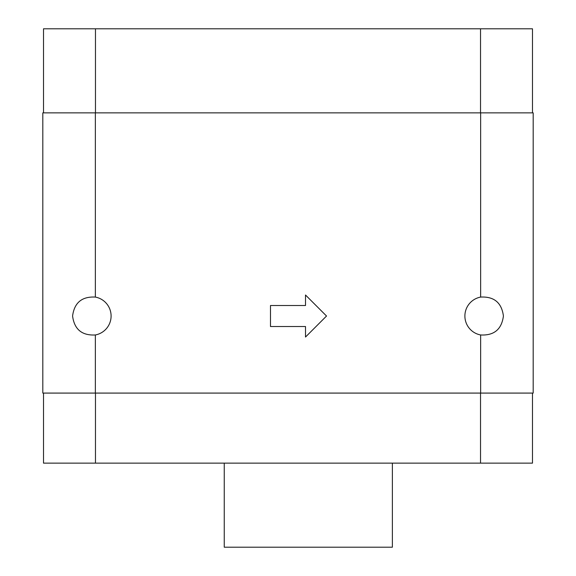 <?xml version="1.0" encoding="UTF-8"?>
<svg xmlns="http://www.w3.org/2000/svg" width="576" height="576" viewBox="0 0 576 576"><rect width="100%" height="100%" fill="white"/><g stroke="black" fill="none" stroke-linecap="round" stroke-linejoin="round"><path stroke-width="0.86" d="M464.89 316.022A19.267 19.267 0 0 1 480.65 297.079C494.078 296.374 501.667 302.688 503.417 316.022C501.667 329.357 494.078 335.671 480.65 334.966A19.267 19.267 0 0 1 464.89 316.022M72.583 316.022C74.333 302.688 81.922 296.374 95.35 297.079A19.267 19.267 0 0 1 95.35 334.966C81.922 335.671 74.333 329.357 72.583 316.022M270.49 305.51L305.51 305.51L305.51 295.006L326.527 316.022L305.51 337.039L305.51 326.527L270.49 326.527L270.49 305.51M224.251 463.133L224.251 547.2L392.378 547.2L392.378 463.133M480.65 334.966L480.65 393.084L533.189 393.084L533.189 112.867L480.65 112.867L480.65 297.079M95.35 334.966L95.35 393.084L480.65 393.084M480.65 112.867L95.35 112.867L95.35 297.079M43.51 112.867L43.51 28.8L532.49 28.8L532.49 112.867M480.528 112.867L480.528 28.8M95.472 112.867L95.472 28.8M43.51 393.084L43.51 463.133L532.49 463.133L532.49 393.084M95.472 393.084L95.472 463.133M480.528 393.084L480.528 463.133M95.35 112.867L42.811 112.867L42.811 393.084L95.35 393.084"/></g></svg>
